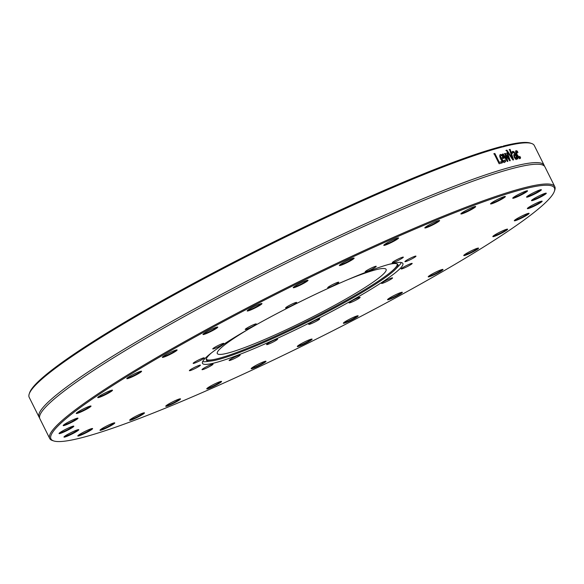 <?xml version="1.0" encoding="UTF-8"?>
<svg xmlns="http://www.w3.org/2000/svg" width="584" height="584" viewBox="0 0 584 584"><rect width="100%" height="100%" fill="white"/><g stroke="black" fill="none" stroke-linecap="round" stroke-linejoin="round"><path stroke-width="0.88" d="M367.234 271.326A6.168 0.635 -26.5 0 1 365.183 271.815A6.168 0.635 -26.5 0 1 368.19 269.669A6.168 0.635 -26.5 0 1 374.176 266.8A6.168 0.635 -26.5 0 1 376.227 266.311A6.168 0.635 -26.5 0 1 373.22 268.465A6.168 0.635 -26.5 0 1 367.234 271.326M331.675 286.423A6.168 0.635 -26.5 0 1 327.712 287.722A6.168 0.635 -26.5 0 1 334.793 283.517A6.168 0.635 -26.5 0 1 338.757 282.218A6.168 0.635 -26.5 0 1 331.675 286.423M291.701 305.622A6.168 0.635 -26.5 0 1 285.591 307.958A6.168 0.635 -26.5 0 1 290.525 304.782A6.168 0.635 -26.5 0 1 296.636 302.454A6.168 0.635 -26.5 0 1 291.701 305.622M253.398 326.011A6.168 0.635 -26.5 0 1 245.229 329.442A6.168 0.635 -26.5 0 1 248.105 327.361A6.168 0.635 -26.5 0 1 256.274 323.93A6.168 0.635 -26.5 0 1 253.398 326.011M222.599 344.472A6.168 0.635 -26.5 0 1 216.591 347.662A6.168 0.635 -26.5 0 1 212.773 348.896A6.168 0.635 -26.5 0 1 213.992 347.816A6.168 0.635 -26.5 0 1 220 344.626A6.168 0.635 -26.5 0 1 223.818 343.392A6.168 0.635 -26.5 0 1 222.599 344.472M203.984 358.211A6.168 0.635 -26.5 0 1 198.034 361.642A6.168 0.635 -26.5 0 1 193.158 363.372A6.168 0.635 -26.5 0 1 193.377 363.029A6.168 0.635 -26.5 0 1 199.327 359.598A6.168 0.635 -26.5 0 1 204.203 357.868A6.168 0.635 -26.5 0 1 203.984 358.211M200.4 365.124A6.168 0.635 -26.5 0 1 200.422 365.153A6.168 0.635 -26.5 0 1 195.333 368.402A6.168 0.635 -26.5 0 1 189.398 370.687A6.168 0.635 -26.5 0 1 189.377 370.657A6.168 0.635 -26.5 0 1 194.465 367.409A6.168 0.635 -26.5 0 1 200.4 365.124M212.379 364.168A6.168 0.635 -26.5 0 1 213.05 364.139A6.168 0.635 -26.5 0 1 209.028 366.84A6.168 0.635 -26.5 0 1 202.67 369.621A6.168 0.635 -26.5 0 1 202.006 369.643A6.168 0.635 -26.5 0 1 206.021 366.949A6.168 0.635 -26.5 0 1 212.379 364.168M238.104 355.474A6.168 0.635 -26.5 0 1 240.155 354.984A6.168 0.635 -26.5 0 1 237.148 357.138A6.168 0.635 -26.5 0 1 231.162 359.999A6.168 0.635 -26.5 0 1 229.111 360.489A6.168 0.635 -26.5 0 1 232.125 358.342A6.168 0.635 -26.5 0 1 238.104 355.474M273.662 340.384A6.168 0.635 -26.5 0 1 277.626 339.078A6.168 0.635 -26.5 0 1 270.545 343.282A6.168 0.635 -26.5 0 1 266.581 344.582A6.168 0.635 -26.5 0 1 273.662 340.384M313.637 321.178A6.168 0.635 -26.5 0 1 319.747 318.842A6.168 0.635 -26.5 0 1 314.812 322.018A6.168 0.635 -26.5 0 1 308.702 324.354A6.168 0.635 -26.5 0 1 313.637 321.178M351.94 300.789A6.168 0.635 -26.5 0 1 360.109 297.365A6.168 0.635 -26.5 0 1 357.233 299.439A6.168 0.635 -26.5 0 1 349.064 302.87A6.168 0.635 -26.5 0 1 351.94 300.789M382.739 282.327A6.168 0.635 -26.5 0 1 388.754 279.137A6.168 0.635 -26.5 0 1 392.565 277.904A6.168 0.635 -26.5 0 1 391.353 278.984A6.168 0.635 -26.5 0 1 385.338 282.174A6.168 0.635 -26.5 0 1 381.527 283.408A6.168 0.635 -26.5 0 1 382.739 282.327M401.354 268.589A6.168 0.635 -26.5 0 1 407.304 265.158A6.168 0.635 -26.5 0 1 412.18 263.428A6.168 0.635 -26.5 0 1 411.961 263.771A6.168 0.635 -26.5 0 1 406.011 267.209A6.168 0.635 -26.5 0 1 401.135 268.932A6.168 0.635 -26.5 0 1 401.354 268.589M404.946 261.676A6.168 0.635 -26.5 0 1 404.916 261.647A6.168 0.635 -26.5 0 1 410.004 258.398A6.168 0.635 -26.5 0 1 415.939 256.113A6.168 0.635 -26.5 0 1 415.961 256.142A6.168 0.635 -26.5 0 1 410.88 259.391A6.168 0.635 -26.5 0 1 404.946 261.676M392.959 262.639A6.168 0.635 -26.5 0 1 392.295 262.661A6.168 0.635 -26.5 0 1 396.31 259.96A6.168 0.635 -26.5 0 1 402.668 257.179A6.168 0.635 -26.5 0 1 403.34 257.157A6.168 0.635 -26.5 0 1 399.317 259.851A6.168 0.635 -26.5 0 1 392.959 262.639M554.369 191.289L554.785 190.063A282.189 29.185 153.5 0 0 554.8 186.661A282.189 29.185 153.5 0 0 524.235 187.771A282.189 29.185 153.5 0 0 233.461 315.075A282.189 29.185 153.5 0 0 49.713 438.489A282.189 29.185 153.5 0 0 52.436 440.519L53.67 440.927A281.262 29.09 -26.5 0 1 289.686 287.364A281.262 29.09 -26.5 0 1 554.369 191.289A281.262 29.09 -26.5 0 1 358.518 317.587A281.262 29.09 -26.5 0 1 81.417 437.796A281.262 29.09 -26.5 0 1 53.67 440.927M492.276 203.612A8.264 0.854 153.5 0 0 501.014 199.575A8.264 0.854 153.5 0 0 505.269 196.465A8.264 0.854 153.5 0 0 497.575 199.443A8.264 0.854 153.5 0 0 490.56 203.794A8.264 0.854 153.5 0 0 492.276 203.612M428.78 226.76A8.264 0.854 153.5 0 0 436.533 222.876A8.264 0.854 153.5 0 0 439.533 220.482A8.264 0.854 153.5 0 0 431.839 223.46A8.264 0.854 153.5 0 0 424.824 227.811A8.264 0.854 153.5 0 0 428.78 226.76M346.093 263.092A8.264 0.854 153.5 0 0 354.072 258.077A8.264 0.854 153.5 0 0 346.37 261.055A8.264 0.854 153.5 0 0 339.362 265.406A8.264 0.854 153.5 0 0 346.093 263.092M256.792 307.089A8.264 0.854 153.5 0 0 261.895 303.519A8.264 0.854 153.5 0 0 254.201 306.498A8.264 0.854 153.5 0 0 247.185 310.856A8.264 0.854 153.5 0 0 256.792 307.089M174.477 352.043A8.264 0.854 153.5 0 0 177.047 349.896A8.264 0.854 153.5 0 0 169.345 352.882A8.264 0.854 153.5 0 0 162.337 357.233A8.264 0.854 153.5 0 0 166.418 356.13A8.264 0.854 153.5 0 0 174.477 352.043M111.675 391.112A8.264 0.854 153.5 0 0 112.427 390.156A8.264 0.854 153.5 0 0 104.733 393.134A8.264 0.854 153.5 0 0 97.725 397.485A8.264 0.854 153.5 0 0 103.156 395.784A8.264 0.854 153.5 0 0 111.675 391.112M77.949 418.356A8.264 0.854 153.5 0 0 77.891 418.151A8.264 0.854 153.5 0 0 70.197 421.13A8.264 0.854 153.5 0 0 63.189 425.481A8.264 0.854 153.5 0 0 70.051 423.108A8.264 0.854 153.5 0 0 77.949 418.356M78.439 429.62A8.264 0.854 153.5 0 0 70.452 432.883A8.264 0.854 153.5 0 0 63.985 436.963A8.264 0.854 153.5 0 0 71.759 434.146A8.264 0.854 153.5 0 0 78.687 429.634A8.264 0.854 153.5 0 0 78.439 429.62M113.062 423.188A8.264 0.854 153.5 0 0 105.047 426.838A8.264 0.854 153.5 0 0 99.988 430.182A8.264 0.854 153.5 0 0 107.763 427.357A8.264 0.854 153.5 0 0 114.698 422.845A8.264 0.854 153.5 0 0 113.062 423.188M176.558 400.04A8.264 0.854 153.5 0 0 165.732 406.165A8.264 0.854 153.5 0 0 173.506 403.34A8.264 0.854 153.5 0 0 180.434 398.828A8.264 0.854 153.5 0 0 176.558 400.04M259.245 363.708A8.264 0.854 153.5 0 0 251.193 368.57A8.264 0.854 153.5 0 0 258.967 365.745A8.264 0.854 153.5 0 0 265.895 361.233A8.264 0.854 153.5 0 0 259.245 363.708M348.546 319.711A8.264 0.854 153.5 0 0 343.363 323.12A8.264 0.854 153.5 0 0 351.137 320.302A8.264 0.854 153.5 0 0 358.072 315.791A8.264 0.854 153.5 0 0 348.546 319.711M430.861 274.757A8.264 0.854 153.5 0 0 428.218 276.743A8.264 0.854 153.5 0 0 435.993 273.918A8.264 0.854 153.5 0 0 442.928 269.406A8.264 0.854 153.5 0 0 438.219 270.983A8.264 0.854 153.5 0 0 430.861 274.757M493.662 235.688A8.264 0.854 153.5 0 0 492.83 236.491A8.264 0.854 153.5 0 0 500.605 233.666A8.264 0.854 153.5 0 0 507.54 229.154A8.264 0.854 153.5 0 0 501.43 231.366A8.264 0.854 153.5 0 0 493.662 235.688M527.389 208.444A8.264 0.854 153.5 0 0 527.367 208.488A8.264 0.854 153.5 0 0 535.141 205.67A8.264 0.854 153.5 0 0 542.076 201.159A8.264 0.854 153.5 0 0 534.513 204.072A8.264 0.854 153.5 0 0 527.389 208.444M526.899 197.188A8.264 0.854 153.5 0 0 535.652 193.523A8.264 0.854 153.5 0 0 541.28 189.676A8.264 0.854 153.5 0 0 533.586 192.662A8.264 0.854 153.5 0 0 526.571 197.012A8.264 0.854 153.5 0 0 526.899 197.188M214.605 362.912A111.945 11.578 -26.5 0 1 202.487 363.35A111.945 11.578 -26.5 0 1 275.378 314.389A111.945 11.578 -26.5 0 1 390.733 263.888A111.945 11.578 -26.5 0 1 402.858 263.45A111.945 11.578 -26.5 0 1 329.96 312.411A111.945 11.578 -26.5 0 1 214.605 362.912M513.643 198.188A8.264 0.854 153.5 0 0 522.519 194.26A8.264 0.854 153.5 0 0 527.454 190.786A8.264 0.854 153.5 0 0 519.76 193.764A8.264 0.854 153.5 0 0 512.745 198.122A8.264 0.854 153.5 0 0 513.643 198.188M531.542 200.648A8.264 0.854 153.5 0 0 539.871 197.392A8.264 0.854 153.5 0 0 546.215 193.18A8.264 0.854 153.5 0 0 538.521 196.158A8.264 0.854 153.5 0 0 531.506 200.509A8.264 0.854 153.5 0 0 531.542 200.648M514.599 220.278A8.264 0.854 153.5 0 0 514.307 220.635A8.264 0.854 153.5 0 0 522.081 217.817A8.264 0.854 153.5 0 0 529.016 213.306A8.264 0.854 153.5 0 0 522.184 215.861A8.264 0.854 153.5 0 0 514.599 220.278M465.39 254.084A8.264 0.854 153.5 0 0 463.762 255.434A8.264 0.854 153.5 0 0 471.536 252.609A8.264 0.854 153.5 0 0 478.471 248.098A8.264 0.854 153.5 0 0 473.069 249.981A8.264 0.854 153.5 0 0 465.39 254.084M391.411 296.92A8.264 0.854 153.5 0 0 387.564 299.599A8.264 0.854 153.5 0 0 395.339 296.774A8.264 0.854 153.5 0 0 402.274 292.263A8.264 0.854 153.5 0 0 391.411 296.92M303.921 342.261A8.264 0.854 153.5 0 0 297.314 346.414A8.264 0.854 153.5 0 0 305.089 343.589A8.264 0.854 153.5 0 0 312.024 339.078A8.264 0.854 153.5 0 0 303.921 342.261M216.241 383.214A8.264 0.854 153.5 0 0 206.758 388.747A8.264 0.854 153.5 0 0 214.532 385.922A8.264 0.854 153.5 0 0 221.467 381.41A8.264 0.854 153.5 0 0 216.241 383.214M141.715 413.538A8.264 0.854 153.5 0 0 134.057 417.18A8.264 0.854 153.5 0 0 129.677 420.151A8.264 0.854 153.5 0 0 137.452 417.334A8.264 0.854 153.5 0 0 144.387 412.822A8.264 0.854 153.5 0 0 141.715 413.538M91.703 428.612A8.264 0.854 153.5 0 0 83.563 432.145A8.264 0.854 153.5 0 0 77.811 435.854A8.264 0.854 153.5 0 0 85.585 433.036A8.264 0.854 153.5 0 0 92.513 428.525A8.264 0.854 153.5 0 0 91.703 428.612M73.796 426.152A8.264 0.854 153.5 0 0 73.752 426.13A8.264 0.854 153.5 0 0 66.058 429.109A8.264 0.854 153.5 0 0 59.042 433.459A8.264 0.854 153.5 0 0 66.642 430.729A8.264 0.854 153.5 0 0 73.796 426.152M90.739 406.522A8.264 0.854 153.5 0 0 90.951 406.004A8.264 0.854 153.5 0 0 83.257 408.983A8.264 0.854 153.5 0 0 76.249 413.333A8.264 0.854 153.5 0 0 82.395 411.304A8.264 0.854 153.5 0 0 90.739 406.522M139.948 372.716A8.264 0.854 153.5 0 0 141.496 371.212A8.264 0.854 153.5 0 0 133.802 374.191A8.264 0.854 153.5 0 0 126.794 378.541A8.264 0.854 153.5 0 0 131.539 377.147A8.264 0.854 153.5 0 0 139.948 372.716M213.927 329.88A8.264 0.854 153.5 0 0 217.693 327.047A8.264 0.854 153.5 0 0 209.999 330.026A8.264 0.854 153.5 0 0 202.991 334.377A8.264 0.854 153.5 0 0 206.437 333.537A8.264 0.854 153.5 0 0 213.927 329.88M301.417 284.539A8.264 0.854 153.5 0 0 307.943 280.232A8.264 0.854 153.5 0 0 300.249 283.211A8.264 0.854 153.5 0 0 293.234 287.562A8.264 0.854 153.5 0 0 301.417 284.539M389.097 243.586A8.264 0.854 153.5 0 0 398.5 237.9A8.264 0.854 153.5 0 0 390.805 240.878A8.264 0.854 153.5 0 0 383.79 245.229A8.264 0.854 153.5 0 0 389.097 243.586M463.623 213.262A8.264 0.854 153.5 0 0 471.974 209.24A8.264 0.854 153.5 0 0 475.58 206.488A8.264 0.854 153.5 0 0 467.886 209.473A8.264 0.854 153.5 0 0 460.878 213.824A8.264 0.854 153.5 0 0 463.623 213.262M49.713 438.489L39.858 418.721A282.189 29.185 -26.5 0 1 40.632 413.611A282.189 29.185 -26.5 0 1 241.455 285.963A282.189 29.185 -26.5 0 1 514.38 168.002A282.189 29.185 -26.5 0 1 540.397 164.44A282.189 29.185 -26.5 0 1 544.945 166.893L554.8 186.661M531.564 143.482L530.33 143.073A281.262 29.09 153.5 0 0 503.532 145.963L504.153 146.511A282.189 29.185 -26.5 0 1 531.564 143.482A282.189 29.185 -26.5 0 1 534.287 145.511L544.142 165.279A282.189 29.185 -26.5 0 1 544.419 166.148M503.802 146.788L501.619 146.46A281.262 29.09 153.5 0 0 224.512 266.924A281.262 29.09 153.5 0 0 29.631 392.711L29.215 393.937A282.189 29.185 -26.5 0 1 225.271 267.457A282.189 29.185 -26.5 0 1 503.291 146.737M506.89 152.971A282.189 29.185 -26.5 0 1 507.423 152.84L510.27 160.637A282.189 29.185 153.5 0 0 509.693 160.782L505.875 155.191L507.868 161.272A282.189 29.185 153.5 0 0 507.277 161.425L502.517 154.132A282.189 29.185 -26.5 0 1 503.196 153.95L506.795 159.622L504.766 153.526A282.189 29.185 -26.5 0 1 505.291 153.388L509.117 159.009L506.803 152.993A282.189 29.185 -26.5 0 1 506.89 152.971M39.581 417.852A282.189 29.185 -26.5 0 1 39.055 417.107A282.189 29.185 -26.5 0 1 222.803 293.694A282.189 29.185 -26.5 0 1 513.577 166.389A282.189 29.185 -26.5 0 1 544.142 165.279M39.055 417.107L29.2 397.339A282.189 29.185 -26.5 0 1 29.215 393.937M509.504 149.504A282.189 29.185 -26.5 0 1 510.117 149.358L513.562 159.812A282.189 29.185 153.5 0 0 512.898 159.98L506.233 150.307A282.189 29.185 -26.5 0 1 506.912 150.132L512.394 158.184L509.504 149.504M501.736 161.615L502.335 162.812A282.189 29.185 153.5 0 0 499.13 163.754L494.101 153.672A282.189 29.185 -26.5 0 1 494.845 153.446L499.276 162.337A282.189 29.185 -26.5 0 1 501.736 161.615L501.386 161.819L501.984 163.009M504.642 160.147L505.335 161.534L504.671 162.337C503.335 162.659 502.014 161.549 500.7 159.001C499.488 156.403 499.437 154.884 500.546 154.439L502.109 154.964L504.174 158.125A282.189 29.185 153.5 0 0 501.437 158.892L504.109 161.235L504.963 159.95A282.189 29.185 -26.5 0 1 504.999 159.943L505.693 161.33L504.671 162.337M500.305 154.534L501.751 155.162L503.817 158.33M501.437 158.892L501.079 159.096L503.751 161.432L504.751 160.673M513.278 152.497L512.548 153.234L511.869 151.942L512.716 151.365L513.986 151.716L517.913 158.819A282.189 29.185 153.5 0 0 517.373 158.936L516.971 158.133L516.409 159.388L515.358 158.877L514.197 157.213L513.708 154.862L514.891 153.964L513.978 152.621L513.11 152.563L512.175 153.439M516.971 158.133L516.409 159.388M511.869 151.942L512.716 151.365L512.343 151.577L513.606 151.92L517.541 159.023M516.599 151.782L517.125 154.818L519.431 157.461L519.855 156.373L520.599 157.797L520.001 158.571L518.461 157.819L516.57 154.935L515.519 151.913L516.052 150.665L517.241 151.066L517.957 152.497A282.189 29.185 153.5 0 0 517.928 152.504L516.117 152.023L516.745 155.03L519.278 157.549M519.505 156.578L520.023 158.483L520.402 158.279L520.001 158.571M502.379 146.613L503.532 145.963M509.131 149.708L509.744 149.57L513.197 160.023M505.868 150.511L506.547 150.336L512.029 158.388L512.394 158.184M509.744 149.57L510.117 149.358M506.547 150.336L506.912 150.132M493.757 153.869L494.502 153.65L498.933 162.535L501.386 161.819M500.174 156.519L500.597 158.125A281.729 29.142 -26.5 0 1 502.693 157.534L503.05 157.33L502.072 155.877L501.028 155.497L500.174 156.519L500.524 156.315L500.948 157.921A282.189 29.185 -26.5 0 1 503.05 157.33M501.028 155.497L500.524 156.315M504.956 162.126L504.313 162.542M503.751 161.432L504.394 160.877L503.751 161.432M506.438 153.198L507.051 153.044L509.905 160.841M504.408 153.731L504.926 153.592L508.752 159.213L509.117 159.009M502.16 154.337L502.839 154.147L506.438 159.826L506.795 159.622M505.875 155.191L505.518 155.395L507.503 161.476M507.051 153.044L507.423 152.84M504.926 153.592L505.291 153.388M515.022 155.183L514.19 155.709L514.365 157.198L515.862 158.249M515.65 158.373L516.446 157.074L515.395 154.972L514.562 155.505L514.738 156.994L516.139 158.118L515.767 158.33M515.395 154.972L514.19 155.709M516.519 159.074L516.037 159.593M520.023 158.483L519.614 158.782M515.672 150.876L517.198 151.95M520.22 158.008L520.599 157.797M516.862 151.278L517.241 151.066M504.678 196.501A7.796 0.803 -26.5 0 1 499.707 199.699A7.796 0.803 -26.5 0 1 492.385 203.013A7.796 0.803 -26.5 0 1 490.947 203.349M474.989 206.532A7.796 0.803 -26.5 0 1 470.667 209.379A7.796 0.803 -26.5 0 1 463.674 212.678A7.796 0.803 -26.5 0 1 461.265 213.372M438.942 220.518A7.796 0.803 -26.5 0 1 428.773 226.205A7.796 0.803 -26.5 0 1 425.21 227.366M397.908 237.936A7.796 0.803 -26.5 0 1 389.01 243.061A7.796 0.803 -26.5 0 1 384.177 244.784M353.481 258.113A7.796 0.803 -26.5 0 1 345.925 262.61A7.796 0.803 -26.5 0 1 339.749 264.961M307.352 280.269A7.796 0.803 -26.5 0 1 301.169 284.094A7.796 0.803 -26.5 0 1 293.621 287.116M261.303 303.556A7.796 0.803 -26.5 0 1 256.464 306.688A7.796 0.803 -26.5 0 1 247.572 310.403M217.109 327.084A7.796 0.803 -26.5 0 1 213.525 329.522A7.796 0.803 -26.5 0 1 203.378 333.931M176.456 349.94A7.796 0.803 -26.5 0 1 174.003 351.721A7.796 0.803 -26.5 0 1 162.724 356.787M140.912 371.249A7.796 0.803 -26.5 0 1 139.423 372.431A7.796 0.803 -26.5 0 1 132.429 376.184A7.796 0.803 -26.5 0 1 127.181 378.096M111.843 390.192A7.796 0.803 -26.5 0 1 111.099 390.857A7.796 0.803 -26.5 0 1 104.04 394.806A7.796 0.803 -26.5 0 1 98.112 397.04M90.359 406.041A7.796 0.803 -26.5 0 1 90.14 406.289A7.796 0.803 -26.5 0 1 83.242 410.326A7.796 0.803 -26.5 0 1 76.635 412.888M77.3 418.188A7.796 0.803 -26.5 0 1 70.73 422.203A7.796 0.803 -26.5 0 1 63.568 425.035M73.161 426.167A7.796 0.803 -26.5 0 1 66.591 430.182A7.796 0.803 -26.5 0 1 59.429 433.014M78.095 429.671A7.796 0.803 -26.5 0 1 71.525 433.686A7.796 0.803 -26.5 0 1 64.371 436.518M91.922 428.561A7.796 0.803 -26.5 0 1 85.352 432.576A7.796 0.803 -26.5 0 1 78.19 435.409M114.106 422.889A7.796 0.803 -26.5 0 1 107.536 426.904A7.796 0.803 -26.5 0 1 100.375 429.729M143.795 412.859A7.796 0.803 -26.5 0 1 137.225 416.874A7.796 0.803 -26.5 0 1 130.064 419.706M179.85 398.865A7.796 0.803 -26.5 0 1 173.28 402.887A7.796 0.803 -26.5 0 1 166.119 405.712M220.876 381.447A7.796 0.803 -26.5 0 1 214.306 385.469A7.796 0.803 -26.5 0 1 207.145 388.294M265.311 361.277A7.796 0.803 -26.5 0 1 258.741 365.292A7.796 0.803 -26.5 0 1 251.58 368.117M311.433 339.114A7.796 0.803 -26.5 0 1 304.863 343.129A7.796 0.803 -26.5 0 1 297.701 345.962M357.481 315.827A7.796 0.803 -26.5 0 1 350.911 319.842A7.796 0.803 -26.5 0 1 343.75 322.675M401.683 292.307A7.796 0.803 -26.5 0 1 395.113 296.322A7.796 0.803 -26.5 0 1 387.951 299.147M442.336 269.45A7.796 0.803 -26.5 0 1 435.766 273.465A7.796 0.803 -26.5 0 1 428.605 276.298M477.88 248.142A7.796 0.803 -26.5 0 1 471.31 252.157A7.796 0.803 -26.5 0 1 464.149 254.982M506.949 229.198A7.796 0.803 -26.5 0 1 500.379 233.213A7.796 0.803 -26.5 0 1 493.217 236.038M528.425 213.343A7.796 0.803 -26.5 0 1 521.855 217.357A7.796 0.803 -26.5 0 1 514.694 220.19M541.485 201.195A7.796 0.803 -26.5 0 1 534.915 205.21A7.796 0.803 -26.5 0 1 527.754 208.043M545.624 193.216A7.796 0.803 -26.5 0 1 539.054 197.231A7.796 0.803 -26.5 0 1 531.893 200.064M540.689 189.72A7.796 0.803 -26.5 0 1 534.367 193.611A7.796 0.803 -26.5 0 1 527.089 196.56A7.796 0.803 -26.5 0 1 526.958 196.56M526.863 190.822A7.796 0.803 -26.5 0 1 521.22 194.37A7.796 0.803 -26.5 0 1 513.796 197.567A7.796 0.803 -26.5 0 1 513.132 197.669M347.363 279.846A94.309 9.753 -26.5 0 1 375.892 269.757A94.309 9.753 -26.5 0 1 386.112 269.385A94.309 9.753 -26.5 0 1 324.697 310.63A94.309 9.753 -26.5 0 1 227.519 353.174A94.309 9.753 -26.5 0 1 217.306 353.546A94.309 9.753 -26.5 0 1 248.974 328.901M397.113 263.873A106.617 11.03 -26.5 0 1 327.799 310.469A106.617 11.03 -26.5 0 1 217.832 358.62A106.617 11.03 -26.5 0 1 206.276 359.021M389.192 264.296A107.025 11.067 -26.5 0 1 397.594 264.158A107.025 11.067 -26.5 0 1 395.331 269.377A107.025 11.067 -26.5 0 1 314.623 318.411A107.025 11.067 -26.5 0 1 217.934 359.642A107.025 11.067 -26.5 0 1 211.744 360.905A107.025 11.067 -26.5 0 1 206.218 359.576A107.025 11.067 -26.5 0 1 211.386 352.948M211.744 360.905L206.794 361.547A111.945 11.578 -26.5 0 1 202.655 361.591M401.339 262.53A111.945 11.578 -26.5 0 1 398.821 265.808L395.331 269.377M514.365 157.198L514.738 156.994M514.964 153.855L515.336 153.643M513.606 151.92L513.986 151.716M516.745 155.03L517.125 154.818M514.533 155.424L514.905 155.22"/></g></svg>

